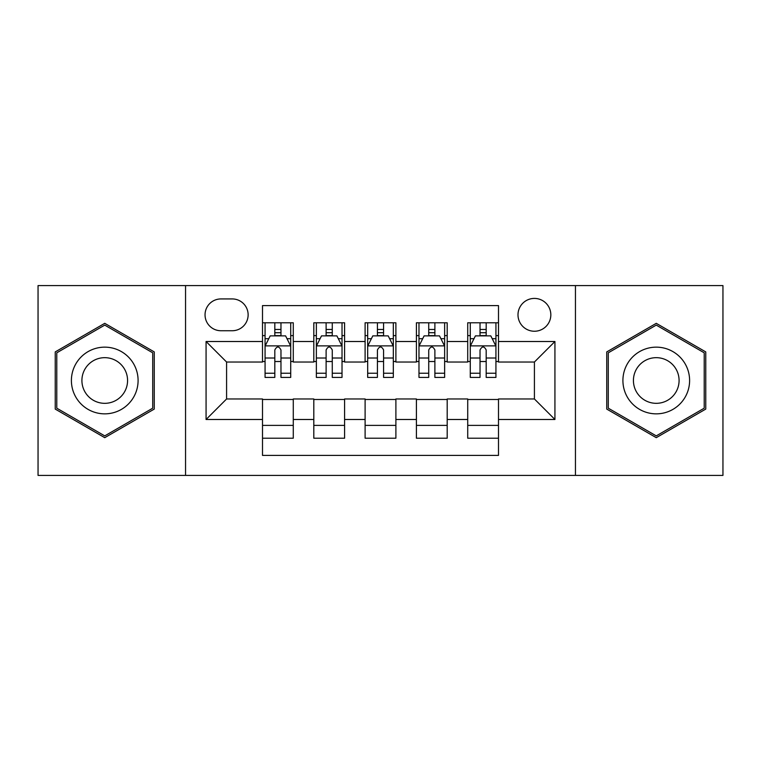 <?xml version="1.0" encoding="UTF-8"?>
<svg xmlns="http://www.w3.org/2000/svg" width="761" height="761" viewBox="0 0 761 761"><rect width="100%" height="100%" fill="white"/><g stroke="black" fill="none" stroke-linecap="round" stroke-linejoin="round"><path stroke-width="1.14" d="M534.412 298.417A16.419 16.419 0 0 0 517.994 314.835A16.419 16.419 0 0 0 534.412 331.244A16.419 16.419 0 0 0 550.831 314.835A16.419 16.419 0 0 0 534.412 298.417M575.449 475.416L722.95 475.416L722.95 285.584L575.449 285.584L575.449 475.416L185.551 475.416L185.551 285.584L38.05 285.584L38.05 475.416L185.551 475.416M498.493 322.788L467.72 322.788L467.72 341.508L447.192 341.508L447.192 362.027L467.72 362.027L467.72 341.508M447.192 341.508L447.192 322.788L416.41 322.788L416.41 341.508L395.891 341.508L395.891 362.027L416.41 362.027L416.41 341.508M395.891 341.508L395.891 322.788L365.109 322.788L365.109 341.508L344.59 341.508L344.59 362.027L365.109 362.027L365.109 341.508M344.59 341.508L344.59 322.788L313.808 322.788L313.808 362.027L293.28 362.027L293.28 322.788L262.507 322.788M262.507 438.212L293.28 438.212L293.28 398.973L313.808 398.973L313.808 438.212L344.59 438.212L344.59 398.973L365.109 398.973L365.109 419.492L344.59 419.492M365.109 419.492L365.109 438.212L395.891 438.212L395.891 398.973L416.41 398.973L416.41 419.492L395.891 419.492M416.41 419.492L416.41 438.212L447.192 438.212L447.192 398.973L467.72 398.973L467.72 419.492L447.192 419.492M220.947 330.74L232.229 330.74A15.905 15.905 0 0 0 248.134 314.835A15.905 15.905 0 0 0 232.229 298.93L220.947 298.93A15.905 15.905 0 0 0 205.042 314.835A15.905 15.905 0 0 0 220.947 330.74M575.449 285.584L185.551 285.584M498.493 341.508L498.493 305.599L262.507 305.599L262.507 362.027L226.588 362.027L226.588 398.973L262.507 398.973L262.507 455.401L498.493 455.401L498.493 398.973L534.412 398.973L534.412 362.027L498.493 362.027L498.493 341.508L554.931 341.508L554.931 419.492L498.493 419.492M262.507 419.492L206.069 419.492L206.069 341.508L262.507 341.508M467.72 419.492L467.72 438.212L498.493 438.212M262.507 335.611L265.066 335.611M274.816 335.611L280.971 335.611M290.721 335.611L293.28 335.611M262.507 361.513L265.066 361.513M274.816 361.513L280.971 361.513M290.721 361.513L293.28 361.513M262.507 399.487L293.28 399.487M262.507 425.389L293.28 425.389M313.808 361.513L316.367 361.513M326.117 361.513L332.272 361.513M342.022 361.513L344.59 361.513M313.808 335.611L316.367 335.611M326.117 335.611L332.272 335.611M342.022 335.611L344.59 335.611M313.808 399.487L344.59 399.487M313.808 425.389L344.59 425.389M365.109 399.487L395.891 399.487M365.109 425.389L395.891 425.389M365.109 335.611L367.677 335.611M377.418 335.611L383.582 335.611M393.323 335.611L395.891 335.611M365.109 361.513L367.677 361.513M377.418 361.513L383.582 361.513M393.323 361.513L395.891 361.513M416.41 399.487L447.192 399.487M416.41 425.389L447.192 425.389M416.41 335.611L418.978 335.611M428.728 335.611L434.883 335.611M444.633 335.611L447.192 335.611M416.41 361.513L418.978 361.513M428.728 361.513L434.883 361.513M444.633 361.513L447.192 361.513M467.72 399.487L498.493 399.487M467.72 425.389L498.493 425.389M467.72 335.611L470.279 335.611M480.029 335.611L486.184 335.611M495.934 335.611L498.493 335.611M467.72 361.513L470.279 361.513M480.029 361.513L486.184 361.513M495.934 361.513L498.493 361.513M226.588 362.027L206.069 341.508M226.588 398.973L206.069 419.492M554.931 341.508L534.412 362.027M554.931 419.492L534.412 398.973M104.742 437.67L154.255 409.085L154.255 351.915L104.742 323.33L55.239 351.915L55.239 409.085L104.742 437.67M705.761 351.915L656.258 323.33L606.745 351.915L606.745 409.085L656.258 437.67L705.761 409.085L705.761 351.915M280.971 329.456L274.816 329.456M290.721 373.242L280.971 373.242L280.971 377.418L290.721 377.418L290.721 346.131L285.584 335.867L270.193 335.867L265.066 346.131L265.066 377.418L274.816 377.418L274.816 373.242L265.066 373.242M265.066 346.131L265.066 322.788M290.721 346.131L290.721 322.788M274.816 335.867L274.816 322.788M280.971 322.788L280.971 335.867M280.971 373.242L280.971 349.974C278.926 346.017 276.871 346.017 274.816 349.974L274.816 373.242M104.742 347.149A33.351 33.351 0 0 0 71.401 380.5A33.351 33.351 0 0 0 104.742 413.851A33.351 33.351 0 0 0 138.093 380.5A33.351 33.351 0 0 0 104.742 347.149M104.742 357.67A22.83 22.83 0 0 0 81.912 380.5A22.83 22.83 0 0 0 104.742 403.33A22.83 22.83 0 0 0 127.572 380.5A22.83 22.83 0 0 0 104.742 357.67M152.714 408.191L104.742 435.891L56.78 408.191L56.78 352.809L104.742 325.109L152.714 352.809L152.714 408.191M627.378 363.825A33.351 33.351 0 0 0 639.582 409.38A33.351 33.351 0 0 0 685.138 397.175A33.351 33.351 0 0 0 672.933 351.62A33.351 33.351 0 0 0 627.378 363.825M636.481 369.085A22.83 22.83 0 0 0 644.843 400.267A22.83 22.83 0 0 0 676.025 391.915A22.83 22.83 0 0 0 667.673 360.733A22.83 22.83 0 0 0 636.481 369.085M704.22 352.809L704.22 408.191L656.258 435.891L608.286 408.191L608.286 352.809L656.258 325.109L704.22 352.809M332.272 329.456L326.117 329.456M342.022 373.242L332.272 373.242L332.272 377.418L342.022 377.418L342.022 346.131L336.895 335.867L321.503 335.867L316.367 346.131L316.367 377.418L326.117 377.418L326.117 373.242L316.367 373.242M316.367 346.131L316.367 322.788M342.022 346.131L342.022 322.788M326.117 335.867L326.117 322.788M332.272 322.788L332.272 335.867M332.272 373.242L332.272 349.974C330.226 346.017 328.172 346.017 326.117 349.974L326.117 373.242M383.582 329.456L377.418 329.456M393.323 373.242L383.582 373.242L383.582 377.418L393.323 377.418L393.323 346.131L388.196 335.867L372.804 335.867L367.677 346.131L367.677 377.418L377.418 377.418L377.418 373.242L367.677 373.242M367.677 346.131L367.677 322.788M393.323 346.131L393.323 322.788M377.418 335.867L377.418 322.788M383.582 322.788L383.582 335.867M383.582 373.242L383.582 349.974C381.527 346.017 379.473 346.017 377.418 349.974L377.418 373.242M434.883 329.456L428.728 329.456M444.633 373.242L434.883 373.242L434.883 377.418L444.633 377.418L444.633 346.131L439.497 335.867L424.105 335.867L418.978 346.131L418.978 377.418L428.728 377.418L428.728 373.242L418.978 373.242M418.978 346.131L418.978 322.788M444.633 346.131L444.633 322.788M428.728 335.867L428.728 322.788M434.883 322.788L434.883 335.867M434.883 373.242L434.883 349.974C432.828 346.017 430.783 346.017 428.728 349.974L428.728 373.242M486.184 329.456L480.029 329.456M495.934 373.242L486.184 373.242L486.184 377.418L495.934 377.418L495.934 346.131L490.807 335.867L475.416 335.867L470.279 346.131L470.279 377.418L480.029 377.418L480.029 373.242L470.279 373.242M470.279 346.131L470.279 322.788M495.934 346.131L495.934 322.788M480.029 335.867L480.029 322.788M486.184 322.788L486.184 335.867M486.184 373.242L486.184 349.974C484.139 346.017 482.084 346.017 480.029 349.974L480.029 373.242M313.808 419.492L293.28 419.492M313.808 341.508L293.28 341.508M290.588 345.875L265.199 345.875M265.066 338.693L268.785 338.693M287.002 338.693L290.721 338.693M274.816 358.022L265.066 358.022M290.721 358.022L280.971 358.022M280.971 332.719L274.816 332.719M341.898 345.875L316.5 345.875M316.367 338.693L320.086 338.693M338.303 338.693L342.022 338.693M326.117 358.022L316.367 358.022M342.022 358.022L332.272 358.022M332.272 332.719L326.117 332.719M393.199 345.875L367.801 345.875M367.677 338.693L371.397 338.693M389.603 338.693L393.323 338.693M377.418 358.022L367.677 358.022M393.323 358.022L383.582 358.022M383.582 332.719L377.418 332.719M444.5 345.875L419.102 345.875M418.978 338.693L422.697 338.693M440.914 338.693L444.633 338.693M428.728 358.022L418.978 358.022M444.633 358.022L434.883 358.022M434.883 332.719L428.728 332.719M495.801 345.875L470.412 345.875M470.279 338.693L473.998 338.693M492.215 338.693L495.934 338.693M480.029 358.022L470.279 358.022M495.934 358.022L486.184 358.022M486.184 332.719L480.029 332.719"/></g></svg>
